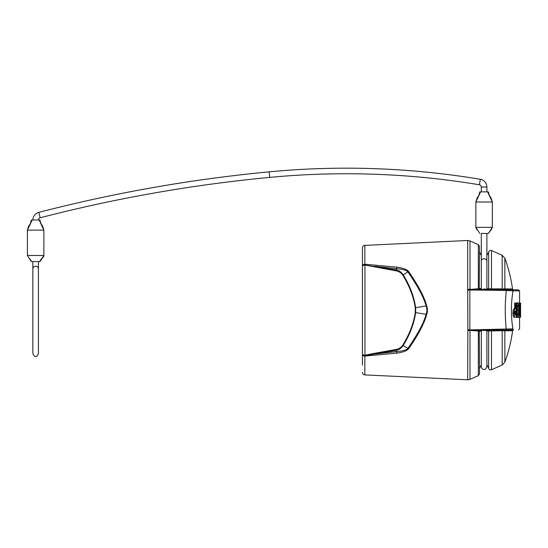 <?xml version="1.0" encoding="UTF-8"?>
<svg xmlns="http://www.w3.org/2000/svg" width="548" height="548" viewBox="0 0 548 548"><rect width="100%" height="100%" fill="white"/><g stroke="black" fill="none" stroke-linecap="round" stroke-linejoin="round"><path stroke-width="0.82" d="M362.427 255.142L362.427 365.153L362.427 255.142M469.992 240.928L469.992 289.426L478.336 288.817L478.336 244.655L469.992 240.928L467.684 240.497L364.845 245.394C363.365 245.6 362.564 246.442 362.427 247.922L362.427 354.775M362.427 266.027L362.427 266.664A2.535 1.774 180 0 1 363.119 265.444L362.427 266.027A2.535 1.795 0 0 1 364.845 264.225L396.766 267.136C403.116 268.061 407.048 269.5 408.561 271.438C418.206 285.309 424.248 296.776 426.7 305.853C427.659 308.661 427.659 311.517 426.7 314.436C424.248 323.512 418.199 334.986 408.561 348.85C406.979 350.816 403.047 352.248 396.766 353.159L364.845 356.063A2.535 0.356 -94.2 0 1 364.749 355.563L374.716 354.022L374.531 353.323L396.088 349.439C398.917 348.925 401.129 347.514 402.732 345.192C409.472 334.266 413.651 323.382 415.261 312.531L415.261 307.764C413.651 296.913 409.472 286.022 402.732 275.096C401.129 272.781 398.917 271.363 396.088 270.849L364.749 265.006L363.119 265.444M480.569 331.156L478.336 330.999L478.336 375.64L479.534 373.784L479.253 331.252A1.007 0.877 89 0 1 480.103 330.417L511.955 329.855C520.799 329.704 520.799 329.704 511.955 329.855A1.007 0.966 -91 0 0 512.901 328.848C521.806 328.697 521.806 328.697 512.901 328.848L469.718 329.923L467.869 329.533L467.684 379.798L364.845 374.901L364.845 356.063A2.535 1.795 0 0 1 362.427 354.268L363.119 354.844A2.535 1.774 180 0 1 362.427 353.631M505.941 329.965A1.007 0.356 -91 0 0 506.27 329.28C504.893 316.319 504.914 303.38 506.325 290.461L469.848 289.974L469.992 289.426A5.069 1.521 180 0 0 467.684 289.296L467.869 329.533M484.096 330.341L478.596 330.362A1.007 0.438 -88.7 0 0 478.336 330.999L469.992 330.403A5.069 1.486 180 0 1 467.684 330.533M478.377 288.81L477.842 288.823M475.924 288.892L475.054 288.926M486.884 331.013L502.16 330.684A1.007 0.432 89 0 1 502.55 330.019M497.248 330.786L496.44 330.8M498.372 289.002L498.865 289.008M512.449 288.892L491.494 288.885A1.007 0.432 -89.2 0 0 491.885 289.563L481.397 289.351M478.801 330.369L469.992 330.403L469.992 379.36L467.684 379.798M469.718 329.923L470.17 330.136M469.711 289.913L467.869 290.296M475.979 329.759L478.123 329.725M488.309 330.273L498.584 330.095M489.878 330.245L490.385 330.232M490.426 330.232L490.864 330.225M512.976 290.981L512.757 292.351M512.359 295.208L511.805 300.338M511.503 305.106L511.387 309.846M511.462 314.148L511.75 319.292M512.27 324.409L512.599 326.841M517.387 306.243L517.387 314.045M512.901 328.848C510.859 316.169 510.894 303.503 512.996 290.858L519.586 290.858L519.586 303.051M516.237 316.58L516.894 317.47L517.922 317.47C518.593 317.498 518.942 315.052 518.97 310.141C518.949 305.215 518.607 302.777 517.922 302.818C517.154 302.791 516.716 305.229 516.62 310.141C516.73 315.031 517.161 317.47 517.922 317.47M517.922 302.818L516.894 302.818L516.237 303.674M515.326 308.75L514.277 308.75C513.408 309.004 512.962 310.415 512.942 312.997C512.969 315.703 513.401 317.114 514.243 317.244L515.291 317.244C514.456 317.114 514.024 315.703 513.997 312.997C514.017 310.415 514.462 309.004 515.326 308.75L515.668 303.051L516.237 303.051L516.237 317.244L515.291 317.244M515.668 303.051L514.62 303.051L514.62 308.75M520.552 303.051L520.586 317.244L520.593 303.051L518.476 303.051L518.476 303.592M517.922 304.969C517.476 304.866 517.216 306.592 517.127 310.147C517.216 313.696 517.476 315.422 517.922 315.319C518.34 315.422 518.572 313.696 518.614 310.147C518.572 306.599 518.34 304.873 517.922 304.969M514.668 312.997L515.243 315.093L515.668 315.093L515.565 310.901C514.969 310.757 514.675 311.456 514.668 312.997M519.504 303.051L519.504 315.093L518.99 315.093L518.99 317.244L518.244 317.244M519.757 303.051L520.114 317.244L518.99 317.244M520.552 317.244L520.114 317.244M481.308 288.659L479.534 288.385A1.007 1.007 180 0 0 480.528 289.392L506.003 289.782A1.007 0.363 90.9 0 1 506.325 290.461L512.996 290.858A1.007 0.966 90 0 0 512.051 289.851C520.764 289.851 520.764 289.851 512.051 289.851L506.003 289.782L512.051 289.851M497.536 330.108L498.351 330.095M488.672 330.266L487.734 330.28M491.885 330.211A1.007 0.432 89 0 0 491.494 330.896L491.494 369.763C489.953 370.16 489.001 369.599 488.645 368.078L488.645 331.259L488.186 330.273M504.859 362.105L502.16 365.002L502.16 330.684L504.859 330.834L504.859 362.105A152.091 152.091 0 0 0 512.613 330.704L504.859 330.834A1.007 0.959 89 0 1 505.79 329.965L505.585 329.971M507.297 288.892L504.859 288.885A1.007 0.959 -90 0 0 505.79 289.755L502.55 289.721A1.007 0.432 -89.2 0 1 502.16 289.063L502.16 255.286L491.494 250.525L491.494 288.885L486.884 288.734M486.884 255.457L488.645 252.217L488.645 288.495L487.884 289.488L486.693 289.447M481.534 289.351L480.781 289.344M484.096 288.782L485.151 289.118M485.562 289.228L486.179 289.371M486.693 330.3L486.179 330.369M485.549 330.519L485.172 330.622M480.301 330.437L480.363 330.423A1.007 1.007 0 0 1 480.528 330.41L479.534 331.417L480.301 330.437A1.007 1.007 89 0 0 479.534 331.417A1.007 1.007 0 0 1 480.356 330.423M481.911 330.423L481.528 330.389M480.322 289.33L479.534 288.344L479.24 288.563L479.534 246.504L478.336 244.655M517.36 289.851L515.442 289.851M492.666 289.584L488.172 289.515M502.55 289.721L492.173 289.57M492.193 289.57L496.248 289.632M486.788 289.447L487.247 289.46M508.887 288.892L509.647 288.892M487.864 330.28L488.645 331.259M470.157 289.7L480.082 289.392A1.007 0.877 90.3 0 1 479.24 288.563M478.596 289.447A1.007 0.438 88.6 0 1 478.336 288.817M484.096 233.434C480.528 233.434 480.528 233.434 484.096 233.434C487.665 233.434 487.665 233.434 484.096 233.434M481.308 261.156L481.308 233.434L488.405 233.434L486.884 233.434L486.884 261.156A2.788 2.418 180 0 0 484.096 258.738A2.788 2.418 180 0 0 481.308 261.156L481.308 289.385M492.337 227.352C491.604 229.249 490.946 230.263 490.371 230.393C490.748 230.496 491.398 229.482 492.337 227.352L475.863 227.352L477.829 230.393C476.979 229.948 476.322 228.934 475.863 227.352L475.863 202.006L480.617 191.869L487.583 191.869C488.645 191.869 488.645 191.869 487.583 191.869L492.337 202.006L492.337 227.352L488.405 233.434L491.7 229.023L492.337 227.352L475.863 227.352L479.788 233.434L477.822 230.393M475.863 202.006L492.337 202.006L475.863 202.006L477.048 198.26C477.767 196.348 478.671 197.116 479.788 191.869M480.617 191.869C479.555 191.869 479.555 191.869 480.617 191.869M486.884 191.869L486.884 187.039L481.308 187.039A2.281 2.281 0 0 0 479.404 184.786A808.355 808.355 0 0 0 269.705 177.394A1471.873 1471.873 0 0 0 40.155 217.782A2.281 2.281 0 0 0 38.449 219.988L32.154 219.988L38.449 219.988M486.884 187.039A7.857 7.857 0 0 0 480.322 179.285A813.931 813.931 0 0 0 269.178 171.839A1477.449 1477.449 0 0 0 38.757 212.384A7.857 7.857 0 0 0 32.866 219.988M39.12 219.988C40.182 219.988 40.182 219.988 39.12 219.988L43.874 230.126L43.874 255.478L43.874 230.126L27.4 230.126L32.154 219.988C31.092 219.988 31.092 219.988 32.154 219.988L27.4 230.126L27.4 255.478L31.332 261.56L39.949 261.56L38.429 261.56L38.429 353.487C37.387 355.837 36.456 356.769 35.641 356.282C34.819 356.769 33.887 355.837 32.853 353.487L32.853 268.897A2.788 2.651 0 0 1 35.641 266.246A2.788 2.651 0 0 1 38.429 268.897M43.819 255.971L43.874 255.478L27.4 255.478L29.366 258.519L27.4 255.478L27.4 230.126L28.585 226.379C29.311 224.468 30.215 225.235 31.332 219.988M31.332 261.526L29.366 258.519L30.846 260.115L31.332 261.56L32.853 261.56L32.853 268.897M43.854 255.779L43.361 256.978M27.4 255.478L43.874 255.478C41.258 260.506 41.963 257.827 41.915 258.519L39.949 261.56C40.148 259.499 42.792 257.909 41.915 258.519C41.025 259.142 43.689 257.526 43.874 255.478L41.915 258.519L43.737 256.259M35.641 261.56C32.113 261.56 32.113 261.56 35.641 261.56C39.161 261.56 39.161 261.56 35.641 261.56M374.531 266.965L374.716 266.266L396.519 268.671C402.705 269.212 406.486 270.28 407.87 271.877C417.555 285.748 423.652 297.126 426.159 306.003C427.118 308.716 427.118 311.476 426.159 314.285C423.645 323.162 417.549 334.54 407.87 348.418C406.465 350.014 402.677 351.083 396.519 351.624L374.716 354.022L396.286 350.302C398.786 350.001 401.095 348.377 403.212 345.452C409.856 334.718 414.007 323.765 415.658 312.593L415.658 307.695C414.007 296.516 409.856 285.563 403.212 274.843C401.095 271.911 398.786 270.294 396.286 269.986L363.975 264.855M363.119 354.844L364.749 355.282L374.531 353.323M365.091 264.759A1.521 0.356 -75.6 0 1 364.961 265.047L364.961 355.241A1.521 0.356 75.6 0 1 365.091 355.529M408.561 271.438A2.535 1.308 143.2 0 0 407.876 271.877L403.212 274.843M408.561 348.85A2.535 1.308 -143.2 0 1 407.876 348.418L403.212 345.452M363.975 355.44L364.749 355.282M467.684 240.497L467.684 289.296M364.749 265.006L364.749 264.725A2.535 0.356 -85.8 0 1 364.845 264.225L364.845 245.394M471.143 330.204L471.013 330.574M469.848 289.974L469.848 329.862M516.62 310.141L516.237 310.141M513.997 312.997L512.942 312.997M518.614 310.147L517.586 310.147M512.551 289.049L512.517 288.892A1.007 1.007 -90 0 0 513.497 289.762L512.846 289.508M504.859 288.885L504.859 258.183L502.16 255.286M471.088 289.632A1.007 0.459 82 0 1 470.958 289.269M479.404 184.786L480.322 179.285M269.705 177.394L269.178 171.839M40.155 217.782L38.757 212.384M396.766 267.136A2.535 0.377 95.9 0 0 396.519 268.671L396.088 270.849M426.7 305.853L415.261 307.764M426.7 314.436L415.261 312.531M396.766 353.159A2.535 0.377 -95.9 0 1 396.519 351.624L396.088 349.439M403.205 274.836A1.521 0.733 -31.9 0 1 402.732 275.096M403.205 345.459A1.521 0.733 31.9 0 0 402.732 345.192M364.845 374.901C363.379 374.709 362.577 373.866 362.427 372.366M478.336 375.64L469.992 379.36M502.16 365.002L491.494 369.763M519.586 317.244L519.586 328.731L518.593 329.745M512.613 330.704L513.592 329.828M490.193 330.239L488.439 330.266M481.308 255.457L479.534 251.847M488.645 368.078L486.884 364.838M481.308 364.838L479.534 368.448M486.884 261.156L486.884 289.481M486.884 330.293L486.884 366.674C485.85 369.023 484.918 369.948 484.096 369.462C482.439 369.325 481.507 368.393 481.308 366.674L481.308 330.396M519.586 290.858L518.593 289.851L513.497 289.762M512.517 288.892A152.091 152.091 0 0 0 504.859 258.183M488.645 252.217C489.022 250.683 489.967 250.121 491.494 250.525M480.103 330.417L480.528 330.41L480.103 330.417M490.371 230.393L488.405 233.434L490.371 230.393M488.405 191.869C489.522 197.116 490.426 196.348 491.152 198.26L492.337 202.006M481.308 191.869L481.308 187.039M41.648 258.766L41.915 258.519C41.511 258.457 40.853 259.471 39.949 261.56M39.949 219.988C41.066 225.235 41.97 224.468 42.689 226.379L43.874 230.126M362.427 265.52L362.427 266.664L362.427 265.52"/></g></svg>
